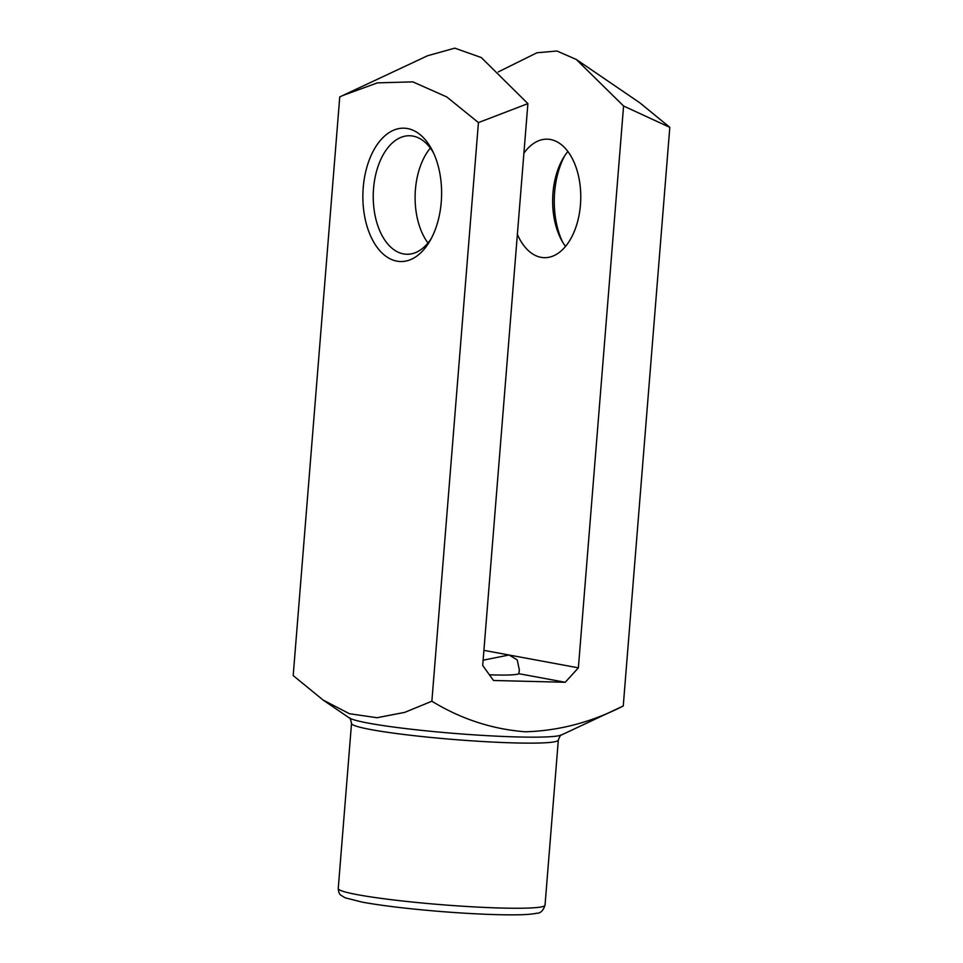 <?xml version="1.0" encoding="UTF-8"?>
<svg xmlns="http://www.w3.org/2000/svg" width="963" height="963" viewBox="0 0 963 963"><rect width="100%" height="100%" fill="white"/><g stroke="black" fill="none" stroke-linecap="round" stroke-linejoin="round"><path stroke-width="1.44" d="M483.113 660.197L509.042 655.009L483.908 650.362M527.893 103.631L478.43 122.59L446.76 96.926L412.85 81.867L377.424 82.866L342.708 95.53L427.608 55.734L454.789 48.15L481.283 57.539L527.893 103.631L482.692 665.457L493.465 680.48L565.233 682.273L578.378 667.841L623.579 106.002L576.247 59.429L556.927 51.015L536.981 52.76L498.28 71.912M623.254 705.987L561.513 734.95A107.435 8.125 4.6 0 1 481.38 735.323A107.435 8.125 4.6 0 1 368.721 723.189A107.435 8.125 4.6 0 1 349.196 717.856L323.026 699.993L349.413 713.715L377.039 717.724L404.713 712.367L431.869 701.233C461.133 719.06 492.286 729.244 525.317 731.784C558.853 730.833 591.499 722.238 623.254 705.987L669.803 127.345L623.579 106.002M342.708 95.53L339.746 96.938L293.197 675.581L323.026 699.993M564.547 156.018A66.688 39.339 -88.6 0 0 562.416 241.701M576.247 59.429L639.974 102.921L669.803 127.345M407.578 128.573A66.688 39.339 -88.6 0 0 364.881 217.602A66.688 39.339 -88.6 0 0 429.859 241.075A66.688 39.339 -88.6 0 0 432.122 150.059A66.688 39.339 -88.6 0 0 407.578 128.573M478.43 122.59L431.869 701.233M578.378 667.841L509.042 655.009L517.203 659.848L519.358 669.995L518.828 673.691A59.273 4.478 -175.4 0 1 489.397 674.798M523.908 153.189A59.273 34.969 91.4 0 1 547.249 139.166A59.273 34.969 91.4 0 1 550.511 139.503A59.273 34.969 91.4 0 1 580.629 202.074A59.273 34.969 91.4 0 1 544.3 257.675A59.273 34.969 91.4 0 1 541.037 257.338A59.273 34.969 91.4 0 1 517.372 234.358M565.233 682.273L518.828 673.691M430.341 148.061A59.273 34.969 -88.6 0 0 427.981 242.989M433.446 152.768A59.273 34.969 -88.6 0 0 412.971 136.084A59.273 34.969 -88.6 0 0 409.696 135.747A59.273 34.969 -88.6 0 0 373.259 194.129A59.273 34.969 -88.6 0 0 406.747 254.256A59.273 34.969 -88.6 0 0 431.316 238.439M567.893 151.48A59.273 34.969 -88.6 0 0 563.102 158.377A59.273 34.969 -88.6 0 0 561.08 239.281A59.273 34.969 -88.6 0 0 565.522 246.408M545.034 905.16L558.323 740.041A103.727 7.836 -175.4 0 1 486.52 741.739A103.727 7.836 -175.4 0 1 371.2 729.641A103.727 7.836 -175.4 0 1 351.531 723.394L338.242 888.524A103.727 7.836 4.6 0 0 357.911 894.759A103.727 7.836 4.6 0 0 473.23 906.857A103.727 7.836 4.6 0 0 545.034 905.16C543.24 910.685 540.484 913.369 536.74 913.225C531.901 914.296 524.004 914.838 513.062 914.85C493.249 914.874 468.921 913.743 440.091 911.455C408.047 908.819 382.203 905.726 362.545 902.199L345.151 897.805L340.89 895.205C339.433 894.338 338.543 892.111 338.242 888.524M349.196 717.856C349.858 717.387 350.64 719.241 351.531 723.394M558.323 740.041C559.876 736.069 560.935 734.372 561.513 734.95"/></g></svg>
